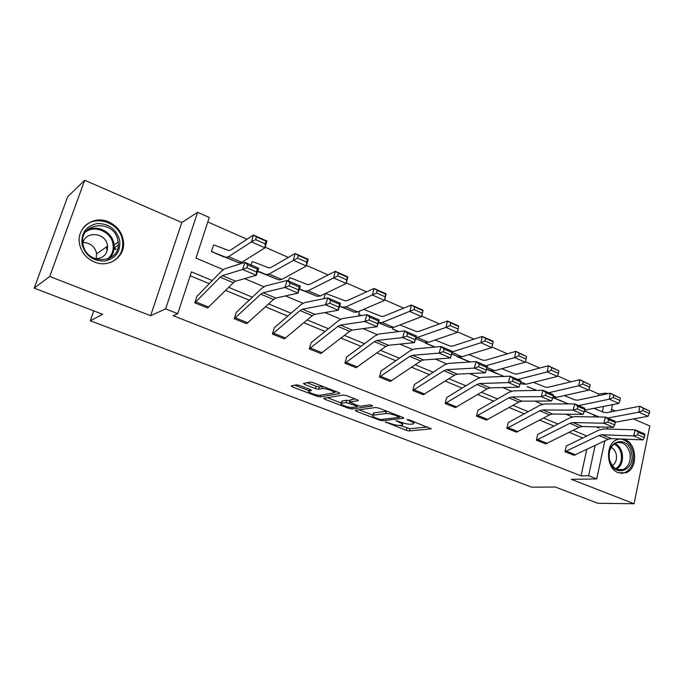 <?xml version="1.0" encoding="UTF-8"?>
<svg xmlns="http://www.w3.org/2000/svg" width="684" height="684" viewBox="0 0 684 684"><rect width="100%" height="100%" fill="white"/><g stroke="black" fill="none" stroke-linecap="round" stroke-linejoin="round"><path stroke-width="1.03" d="M385.366 421.96L406.296 430.339L409.357 430.954L431.185 428.842L409.374 419.925L407.006 419.506L410.4 421.173C413.538 422.456 414.555 423.37 413.444 423.9L411.016 424.208C408.322 424.311 404.971 423.644 400.952 422.216L396.062 420.745L399.311 422.396C402.423 423.661 403.44 424.559 402.372 425.072L400.037 425.371C397.43 425.465 394.138 424.807 390.179 423.405L385.366 421.96M106.353 246.95L107.328 250.25M108.67 221.898C117.263 225.951 122.205 232.509 123.479 241.572C125.523 256.586 109.115 268.427 94.486 262.032C86.586 258.552 81.635 252.712 79.643 244.487C75.693 228.251 93.46 214.75 108.67 221.898M623.466 439.102L625.099 439.65C637.283 443.993 638.01 468.754 626.005 472.772L618.233 472.721C606.246 468.711 604.989 444.472 616.472 439.821L619.268 438.931M84.696 180.26L49.718 276.481L150.625 315.726L181.79 222.488L84.696 180.26L67.69 196.718L34.2 288.144L102.685 314.281L90.297 320.779L531.759 487.188L555.271 487.017L597.893 503.279L634.068 503.74L649.8 425.987L633.529 418.916M34.2 288.144L49.718 276.481M299.592 385.451L296.428 384.844L291.247 385.887L292.419 386.887L317.077 396.293L320.18 396.9L339.657 393.557L338.657 392.548L313.281 382.724L310.023 382.099L303.474 383.425L304.637 384.442L315.444 388.606L318.641 389.222L321.907 388.615C325.191 387.837 336.802 392.171 333.536 392.949L320.505 395.232C317.333 395.951 306.013 391.752 309.125 391L311.459 390.555L310.322 389.564L299.592 385.451M604.827 440.881L596.73 478.92L571.337 479.339L634.068 503.74M596.73 478.92L588.625 475.722L595.106 445.541M212.339 280.56L191.452 271.89L177.763 313.682L173.12 315.683L581.032 475.876L588.625 475.722M177.763 313.682L165.622 308.894L197.599 212.314L209.278 217.478L195.966 258.107L223.223 269.616M150.625 315.726L165.622 308.894M355.321 410.314L356.227 411.229L379.466 420.096L382.544 420.711L403.722 418.24L402.748 417.36L378.885 408.126L375.67 407.493L355.321 410.314M348.729 408.374L324.797 399.242L323.694 398.302L343.351 394.993L346.591 395.617L357.185 399.721L358.254 400.679L349.763 402.004L357.681 405.578L360.853 406.193L369.548 404.937C371.403 405.116 372.395 405.484 372.532 406.031L351.824 408.981L348.729 408.374L349.062 407.168M93.751 310.878L90.297 320.779M306.68 262.16L307.407 259.475L298.25 255.414L297.514 258.116L306.68 262.16L306.364 265.99L293.282 260.245L295.12 253.516L308.159 259.296L306.364 265.99L281.74 279.44L278.721 279.901L257.629 271.343M251.096 264.964L252.063 261.895L253.08 261.775L268.906 267.897L270.89 267.538L295.12 253.516L298.25 255.414M323.917 298.669L325.413 293.539M398.592 331.629L392.488 329.021L392.864 327.627M470.036 362.007L457.151 356.261M527.133 386.605L536.812 390.402M593.806 416.915L594.208 415.051M595.516 408.998L595.721 408.074M598.389 395.737L598.765 394.018L588.821 389.641M570.995 381.8L557.605 375.909M539.727 368.035L525.346 361.708M507.417 353.816L491.976 347.027M474.003 339.119L457.451 331.834M439.444 323.908L421.72 316.102M403.663 308.159L384.699 299.814M366.607 291.854L346.326 282.928M328.192 274.951L306.517 265.409M288.357 257.423L265.187 247.223M247.018 239.229L207.808 221.975M568.224 403.911L552.843 397.601M503.869 376.439L487.949 369.454M425.286 343.043L434.785 347.096L425.286 343.043L425.405 342.581M358.63 314.537L361.169 315.606L358.63 314.537L359.596 311.109M288.443 280.996L289.358 277.961L290.443 277.884L307.706 284.638L309.818 284.356L335.297 271.317L347.865 276.892L346.181 283.501L320.343 295.984L317.119 296.334L299.378 289.084M223.967 256.945L211.416 251.584L213.468 245.265L214.408 245.103L228.695 250.549L230.534 250.105L253.405 235.022L266.948 241.024L265.024 247.813L241.734 262.288L238.921 262.87L211.416 251.584M598.765 394.018L606.366 393.12L607.743 393.727M615.309 410.99L611.53 409.348M181.79 222.488L197.599 212.314M612.522 404.689L611 411.828M607.734 427.192L607.341 429.039M595.961 426.876L598.851 428.099L599.099 426.961M602.356 411.785L603.493 406.51M606.161 394.069L606.366 393.12M244.598 278.636L263.793 286.733M285.544 295.907L302.935 303.243M325.003 312.554L340.709 319.18M363.076 328.619L377.192 334.57M399.815 344.12L412.443 349.447M435.298 359.091L446.532 363.828M469.592 373.558L479.518 377.748M502.749 387.546L511.444 391.214M534.837 401.081L542.369 404.261M565.89 414.188L572.337 416.907M586.855 435.999L573.218 430.339M558.007 424.029L543.592 418.044M528.27 411.683L513.034 405.356M497.593 398.952L481.485 392.265M465.932 385.81L448.918 378.748M433.237 372.241L415.256 364.777M399.465 358.228L380.466 350.336M364.555 343.736L344.479 335.399M328.457 328.748L307.236 319.95M291.093 313.246L268.667 303.935M252.413 297.189L228.695 287.348M582.845 437.982L569.225 432.356M554.057 426.089L539.659 420.138M524.371 413.829L509.17 407.544M493.762 401.175L477.697 394.54M462.17 388.127L445.199 381.116M429.561 374.652L411.631 367.248M395.874 360.742L376.927 352.91M361.058 346.361L341.042 338.093M325.062 331.483L303.91 322.745M287.819 316.102L265.46 306.859M249.258 300.173L225.626 290.409M209.321 283.672L190.186 275.763M581.032 475.876L586.735 449.559M207.62 308.005L194.795 302.858L220.171 277.2L222.377 275.643L242.563 269.47L244.983 262.348L224.711 268.829L221.402 271.206L196.915 296.369L194.795 302.858L207.62 308.005L233.355 282.714L235.604 281.184L256.295 275.31L242.563 269.47L246.796 267.769L256.423 271.89L257.381 269.043L247.762 264.913L246.796 267.769M234.296 318.727L246.659 323.703L234.27 318.735L260.809 294.188L263.135 292.726L284.852 287.468L287.169 280.449L265.383 286.015L261.887 288.238L236.296 312.332L234.27 318.735M272.429 334.057L284.382 338.862L272.412 334.066L300.002 310.57L302.456 309.202L325.558 304.799L327.781 297.891L304.602 302.593L300.934 304.679L274.335 327.747L272.412 334.066M309.288 348.883L320.847 353.525L309.271 348.891L337.836 326.379L340.393 325.105L364.786 321.489L366.915 314.691L342.462 318.59L338.631 320.539L311.109 342.65L309.271 348.891M344.941 363.213L356.116 367.71L344.916 363.221L374.379 341.658L377.038 340.461L402.611 337.588L404.654 330.885L379.022 334.031L375.037 335.861L346.668 357.065L344.916 363.221M379.432 377.081L390.248 381.433L379.406 377.089L409.69 356.415L412.435 355.295L439.094 353.124L441.06 346.514L414.35 348.96L410.229 350.678L381.082 371.01L379.406 377.089M412.82 390.513L423.302 394.719L412.794 390.513L443.831 370.685L446.669 369.642L474.328 368.112L476.209 361.605L448.507 363.392L444.267 364.999L414.376 384.519L412.794 390.513M455.322 407.596L445.139 403.517L476.868 384.493L479.775 383.51L508.357 382.595L510.17 376.183L481.553 377.354L477.193 378.859L446.643 397.601L445.139 403.517L455.322 407.596L487.23 388.828L490.163 387.871L519.019 387.135L508.357 382.595L512.521 381.287L519.994 384.485L520.712 381.92L513.239 378.714L512.521 381.287M476.517 416.12L486.358 420.079L476.491 416.12L508.845 397.857L511.829 396.942L541.241 396.6L542.993 390.273L513.53 390.872L509.067 392.274L477.954 410.272L476.491 416.12M506.912 428.338L516.454 432.177L506.887 428.346L539.813 410.802L542.857 409.947L573.055 410.135L574.731 403.902L544.507 403.962L539.95 405.27L508.255 422.567L506.887 428.346M545.661 443.916L536.367 440.197L569.823 423.345L572.927 422.55L603.835 423.234L605.451 417.086L574.517 416.642L569.866 417.864L537.675 434.494L536.367 440.197L545.661 443.916L579.245 427.286L582.366 426.508L613.488 427.346L603.835 423.234L607.948 422.054L614.711 424.944L615.352 422.49L608.589 419.591L607.948 422.054M565.01 451.696L574.004 455.313L564.975 451.705L598.919 435.511L602.074 434.767L633.632 435.922L635.188 429.851L603.613 428.928L598.876 430.074L566.232 446.062L564.975 451.705M399.764 425.397L409.938 428.731L427.603 426.987M399.772 416.479L400.311 416.411M359.032 409.801L372.9 415.111M378.893 419.095L381.056 419.523L399.43 417.351L395.959 415.59C391.829 414.111 388.426 413.435 385.75 413.572L372.865 415.248C371.771 415.786 372.831 416.71 376.055 418.009L378.893 419.095M386.887 411.221L386.374 411.264L385.75 413.572M373.233 413.888L373.96 412.879L386.374 411.264M341.35 403.038L327.354 397.678M355.133 398.926L350.328 399.986M358.45 405.834L357.364 405.997M341.564 403.261L341.265 403.329C338.298 404.064 349.156 408.032 352.422 407.416L357.168 406.724L356.116 405.809L346.121 402.56L341.564 403.261L342.205 400.969L341.684 401.824M342.205 400.969L346.762 400.243L350.063 400.918M306.971 382.715L316.119 386.246L319.317 386.862L322.446 386.272M333.946 392.3L336.75 391.812M294.719 385.186L309.202 390.735M114.707 247.668L116.126 249.369M649.304 413.461L649.655 411.084L643.165 408.203L642.806 410.588L649.304 413.461L648.099 416.274L615.301 422.225M598.842 416.992L584.427 410.964M599.064 416.992L584.444 410.887M648.099 416.274L638.822 412.196L607.683 418.044M642.806 410.588L638.822 412.196L639.737 406.253L649.655 411.084M594.08 408.408L603.869 412.409L606.802 412.64L639.737 406.253L643.165 408.203M574.004 455.313L608.059 439.325L611.231 438.606L642.986 439.897L633.632 435.922L637.727 434.776L644.277 437.572L644.892 435.152L638.352 432.348L637.727 434.776M638.352 432.348L635.188 429.851L644.525 433.861L644.892 435.152M642.986 439.897L644.277 437.572M619.986 400.516L620.371 398.105L613.676 395.138L613.283 397.549L619.986 400.516L618.849 403.415L584.64 410.161M568.447 403.911L552.894 397.421M618.849 403.415L609.273 399.2L578.664 405.586M613.283 397.549L609.273 399.2L610.256 393.18L620.371 398.105M564.291 395.591L575.022 399.96L577.886 400.157L610.256 393.18L613.676 395.138M589.719 387.144L590.138 384.716L583.213 381.646L582.794 384.092L589.719 387.144L588.642 390.128L556.673 397.301L552.946 397.207M536.581 390.402L527.578 386.648M588.642 390.128L578.758 385.776L548.739 392.744M582.794 384.092L578.758 385.776L579.818 379.688L590.138 384.716M533.546 382.365L545.268 387.127L548.064 387.272L579.818 379.688L583.213 381.646M608.589 419.591L605.451 417.086L615.087 421.224L615.352 422.49M613.488 427.346L614.711 424.944M516.454 432.177L549.534 414.872L552.604 414.034L583.033 414.384L573.055 410.135L577.185 408.912L584.17 411.896L584.837 409.408L577.852 406.416L577.185 408.912M577.852 406.416L574.731 403.902L584.692 408.177L584.837 409.408M583.033 414.384L584.17 411.896M631.503 453.005C635.906 471.49 612.719 478.518 609.324 459.383C605.024 440.513 628.339 434.16 631.503 453.005M609.418 459.178C611.958 467.719 616.583 471.156 623.278 469.489C628.784 466.505 631.007 461.101 629.947 453.27C627.313 444.497 622.543 441.12 615.651 443.146C610.453 446.25 608.367 451.594 609.418 459.178M612.24 465.667C615.677 463.342 617.019 459.648 616.284 454.586C615.489 451.107 613.779 448.73 611.145 447.439M620.892 473.422L624.791 472.695C631.665 469.01 634.444 462.29 633.127 452.534C630.751 443.583 625.971 439.077 618.789 439.025M119.649 240.135C120.76 251.473 115.81 258.441 104.789 261.057C93.178 261.297 85.594 255.782 82.046 244.513C81.003 232.953 86.064 225.968 97.231 223.548C108.773 223.54 116.246 229.063 119.649 240.135M83.097 244.624C86.688 266.23 121.47 263.34 118.135 242.162L117.887 240.571C114.459 218.487 78.027 222.12 83.072 244.504L83.097 244.624M83.132 242.521C90.108 242.803 94.572 246.266 96.512 252.926L96.179 258.808M95.153 258.766C103.429 258.441 107.559 254.217 107.55 246.095L107.397 245.128C105.481 232.209 84.654 230.645 82.909 243.487M110.962 262.314C119.272 258.21 123.188 251.438 122.71 242.008L122.376 239.819C119.674 222.18 93.999 213.904 83.362 227.721M107.251 250.541L106.242 247.027M115.22 249.48L114.117 248.155M558.443 373.336L558.896 370.873L551.74 367.71L551.287 370.181L558.443 373.336L557.443 376.405L526.133 384.211L522.02 384.006L520.319 383.296L522.02 384.006M487.863 369.813L504.108 376.431M557.443 376.405L547.226 371.916L517.848 379.483M551.287 370.181L547.226 371.916L548.363 365.752L558.896 370.873M501.791 368.702L514.573 373.883L517.292 373.977L548.363 365.752L551.74 367.71M486.358 420.079L518.882 402.055L521.883 401.157L551.552 400.986L541.241 396.6L545.396 395.335L552.621 398.421L553.305 395.891L546.089 392.796L545.396 395.335M546.089 392.796L542.993 390.273L553.279 394.694L553.305 395.891M551.552 400.986L552.621 398.421M526.116 359.066L526.594 356.569L519.199 353.295L518.72 355.791L526.116 359.066L525.192 362.229L494.609 370.694L490.616 370.566L486.572 368.881M467.061 360.896L457.057 356.638M470.284 361.99L457.083 356.629M525.192 362.229L514.625 357.578L485.956 365.786M518.72 355.791L514.625 357.578L515.847 351.337L526.594 356.569M468.976 354.603L482.878 360.212L485.52 360.254L515.847 351.337L519.199 353.295M513.239 378.714L510.17 376.183L520.806 380.749L520.712 381.92M519.019 387.135L519.994 384.485M492.685 344.3L493.198 341.778L485.546 338.383L485.024 340.914L492.685 344.3L491.839 347.558L462.042 356.732L458.186 356.689L451.696 353.996M435.281 347.044L425.311 343.035M491.839 347.558L480.903 342.752L452.329 351.858M485.024 340.914L480.903 342.752L482.22 336.434L493.121 341.265L493.198 341.778M435.058 340.025L450.149 346.087L452.697 346.07L482.22 336.434L485.546 338.383M423.302 394.719L454.544 375.165L457.399 374.139L485.358 372.814L474.328 368.112L478.501 366.761L486.239 370.061L486.982 367.462L479.262 364.153L478.501 366.761M479.262 364.153L476.209 361.605L487.222 366.333L486.982 367.462M485.358 372.814L486.239 370.061M458.083 329.021L458.631 326.465L450.705 322.951L450.149 325.516L458.083 329.021L457.322 332.381L428.398 342.308L424.678 342.351L415.658 338.614M392.488 329.021L399.029 331.578M457.322 332.381L446.011 327.405L415.863 337.939M450.149 325.516L446.011 327.405L447.413 321.01L458.699 326.012L458.631 326.465M399.969 324.951L416.317 331.492L418.77 331.424L447.413 321.01L450.705 322.951M444.078 349.071L441.06 346.514L452.457 351.414L450.525 357.98L439.094 353.124L443.292 351.713L451.295 355.133L452.073 352.499L444.078 349.071L443.292 351.713M390.248 381.433L420.754 361.041L423.533 359.946L450.525 357.98L451.295 355.133M452.457 351.414L452.073 352.499M422.25 313.195L422.84 310.604L414.632 306.971L414.034 309.57L422.25 313.195L421.592 316.666L409.87 311.511L411.366 305.03L423.054 310.211L421.592 316.666L393.599 327.397L390.034 327.533L378.312 322.677M361.468 315.555L358.655 314.529M414.034 309.57L382.194 322.506L378.355 322.54M363.64 309.365L381.347 316.401L383.69 316.264L411.366 305.03L414.632 306.971M407.63 333.441L404.654 330.885L416.462 335.955L414.444 342.624L402.611 337.588L406.809 336.135L415.111 339.674L415.923 336.998L407.63 333.441L406.809 336.135M356.116 367.71L385.827 346.437L388.512 345.266L414.444 342.624L415.111 339.674M416.462 335.955L415.923 336.998M385.118 296.796L385.75 294.18L377.243 290.409L376.602 293.043L385.118 296.796L384.562 300.387L372.412 295.043L374.02 288.486L386.135 293.855L384.562 300.387L357.604 311.964L354.201 312.195L339.58 306.167M376.602 293.043L345.805 306.902L342.462 307.176L339.632 306.004M325.601 293.445L345.163 300.798L347.395 300.584L374.02 288.486L377.243 290.409M369.856 317.256L366.915 314.691L379.158 319.941L377.055 326.713L364.786 321.489L369.001 319.984L377.602 323.652L378.449 320.933L369.856 317.256L369.001 319.984M320.847 353.525L349.686 331.338L352.277 330.081L377.055 326.713L377.602 323.652M379.158 319.941L378.449 320.933M346.626 279.799L347.301 277.148L338.477 273.241L337.793 275.9L346.626 279.799L346.181 283.501L333.578 277.961L308.116 290.743L304.961 291.127L299.447 288.862M337.793 275.9L333.578 277.961L335.297 271.317L338.477 273.241M347.301 277.148L347.865 276.892M297.514 258.116L269.077 274.01L266.119 274.506L257.723 271.078M307.407 259.475L308.159 259.296M265.212 243.855L265.99 241.127L256.474 236.912L255.688 239.648L265.212 243.855L265.024 247.813L251.438 241.845L228.601 256.662L225.865 257.278L211.442 251.567M255.688 239.648L251.438 241.845L253.405 235.022L256.474 236.912M265.99 241.127L266.948 241.024M330.671 300.456L327.781 297.891L340.487 303.337L338.289 310.211L325.558 304.799L329.782 303.226L338.708 307.039L339.589 304.277L330.671 300.456L329.782 303.226M284.382 338.862L312.272 315.7L314.76 314.358L338.289 310.211L338.708 307.039M340.487 303.337L339.589 304.277M290.007 283.022L287.169 280.449L300.353 286.109L298.062 293.094L284.852 287.468L289.076 285.835L298.344 289.794L299.259 286.989L290.007 283.022L289.076 285.835M246.659 323.703L273.523 299.498L275.891 298.07L298.062 293.094L298.344 289.794M300.353 286.109L299.259 286.989M247.762 264.913L244.983 262.348L258.68 268.222L256.295 275.31L256.423 271.89M258.68 268.222L257.381 269.043M386.075 422.002L385.93 422.567M407.835 419.523L407.681 420.121M396.771 420.78L396.617 421.361M399.499 421.652L399.311 422.396M410.605 420.404L410.4 421.173M431.091 428.415L430.971 428.885M409.938 428.731L409.357 430.954M406.877 428.116L406.296 430.339M403.663 417.813L403.543 418.275M382.92 419.301L382.544 420.711M379.671 419.343L379.466 420.096M356.526 410.152L356.227 411.229M399.071 415.94L398.866 416.71M396.173 414.812L395.959 415.59M373.96 412.879L373.344 415.154M325.131 398.054L324.797 399.242M358.245 400.268L358.125 400.704M350.533 399.653L349.883 401.978M352.251 407.433L351.824 408.981M356.321 405.056L356.116 405.809M349.917 400.858L349.276 403.175M346.762 400.243L346.121 402.56M309.784 389.367L309.33 390.957M322.566 386.315L321.907 388.615M319.317 386.862L318.641 389.222M316.119 386.246L315.444 388.606M305.03 383.108L304.637 384.442M339.777 393.129L339.657 393.557M320.668 395.207L320.18 396.9M317.427 395.053L317.077 396.293M292.803 385.571L292.419 386.887M598.919 435.511L608.059 439.325M602.074 434.767L611.231 438.606M566.694 451.235L575.689 454.86M555.878 398.883L552.843 397.584M586.265 409.99L584.837 409.374M556.306 398.934L552.877 397.472M556.673 397.301L553.305 395.856M569.823 423.345L579.245 427.286M572.927 422.55L582.366 426.508M538.043 439.701L547.32 443.437M539.813 410.802L549.534 414.872M542.857 409.947L552.604 414.034M508.528 427.816L518.087 431.664M614.95 443.514C618.678 445.318 621.115 448.687 622.243 453.62C623.286 460.777 621.38 465.992 616.515 469.258M615.703 468.831C620.362 465.659 622.192 460.631 621.192 453.749C620.106 449.012 617.772 445.763 614.198 444.01M86.834 230.397C96.692 224.215 111.928 231.688 113.86 243.418L114.108 245C114.57 250.353 112.937 254.841 109.209 258.458M107.337 259.21C112.116 255.26 113.98 250.113 112.928 243.752C110.996 231.808 94.922 224.737 85.585 231.962M497.567 373.943L487.889 369.805M526.133 384.211L520.712 381.886M497.969 373.986L488.291 369.847M508.845 397.857L518.882 402.055M511.829 396.942L521.883 401.157M478.099 415.564L487.957 419.531M494.609 370.694L486.991 367.428M490.616 370.566L486.589 368.847M467.454 360.93L457.468 356.663M476.868 384.493L487.23 388.828M479.775 383.51L490.163 387.871M446.712 402.927L456.886 407.023M462.042 356.732L452.141 352.491M458.186 356.689L451.722 353.927M435.05 347.07L425.679 343.06M443.831 370.685L454.544 375.165M446.669 369.642L457.399 374.139M414.324 389.88L424.824 394.112M398.627 331.629L392.513 329.013M428.398 342.308L417.368 337.58M424.678 342.351L415.692 338.512M398.875 331.595L392.873 329.03M409.69 356.415L420.754 361.041M412.435 355.295L423.533 359.946M380.885 376.422L391.727 380.783M393.599 327.397L382.194 322.506M390.034 327.533L378.688 322.668M361.409 315.563L358.997 314.537M374.379 341.658L385.827 346.437M377.038 340.461L388.512 345.266M346.352 362.511L357.544 367.017M357.604 311.964L345.805 306.902M354.201 312.195L342.462 307.176M337.836 326.379L349.686 331.338M340.393 325.105L352.277 330.081M310.647 348.13L322.224 352.79M320.343 295.984L308.116 290.743M317.119 296.334L304.961 291.127M262.254 273.301L257.637 271.326M281.74 279.44L269.077 274.01M278.721 279.901L266.119 274.506M262.545 273.275L257.68 271.197M241.734 262.288L228.601 256.662M238.921 262.87L225.865 257.278M224.258 256.902L211.698 251.532M300.002 310.57L312.272 315.7M302.456 309.202L314.76 314.358M273.728 333.27L285.698 338.084M260.809 294.188L273.523 299.498M263.135 292.726L275.891 298.07M235.535 317.889L247.916 322.874M220.171 277.2L233.355 282.714M222.377 275.643L235.604 281.184M195.983 301.96L208.808 307.125M402.944 422.9L402.602 424.191M414.008 421.72L413.683 422.969M399.841 416.231L399.601 417.112M373.481 412.982L372.865 415.248M350.413 399.678L349.763 402.004M341.906 401.038L341.265 403.329M357.501 405.509L357.245 406.424M309.613 389.299L309.125 391M334.143 390.795L333.783 392.077M617.472 469.643L623.278 469.489M107.55 246.095L96.666 253.858M118.135 242.162L114.108 245C114.51 250.412 112.783 254.952 108.91 258.595M118.195 245.146L114.134 247.967"/></g></svg>
